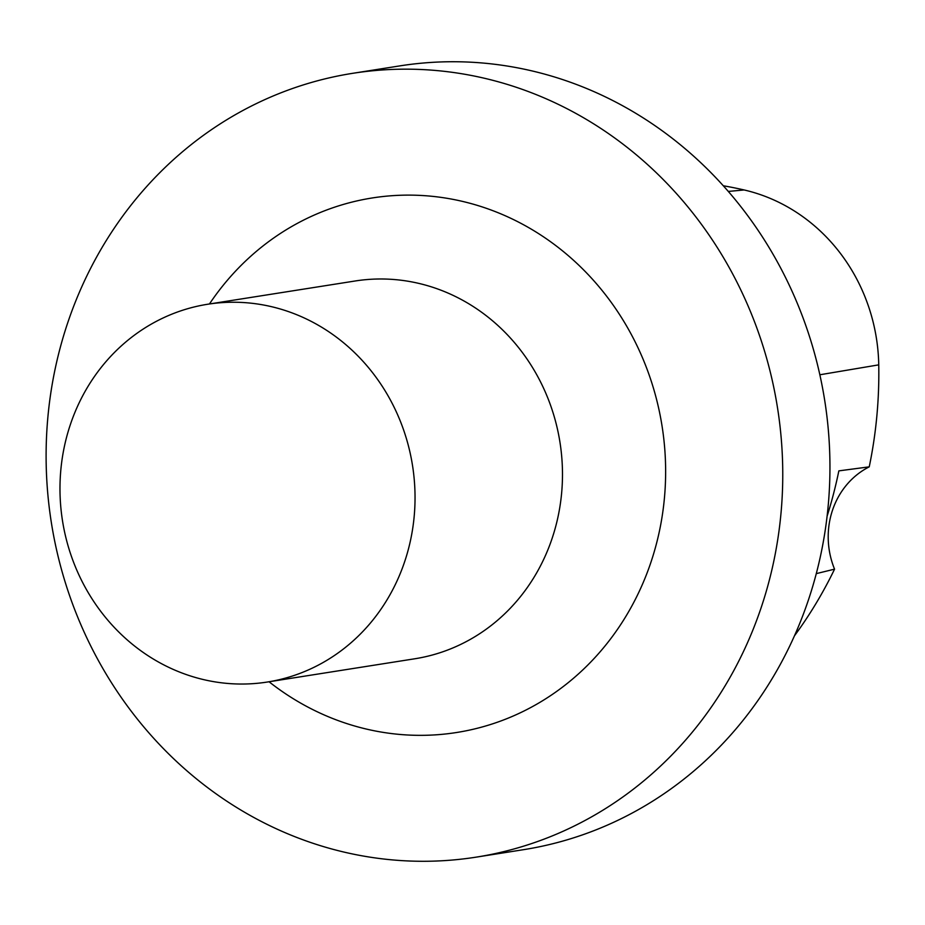 <?xml version="1.0" encoding="UTF-8"?>
<svg xmlns="http://www.w3.org/2000/svg" width="925" height="925" viewBox="0 0 925 925"><rect width="100%" height="100%" fill="white"/><g stroke="black" fill="none" stroke-linecap="round" stroke-linejoin="round"><path stroke-width="1.39" d="M476.259 857.128L523.434 849.693A396.744 367.595 -99 0 0 828.499 502.183A396.744 367.595 -99 0 0 586.623 88.499A396.744 367.595 -99 0 0 399.808 65.895L352.622 73.329A396.744 367.595 81 0 1 539.437 95.934A396.744 367.595 81 0 1 781.313 509.629A396.744 367.595 81 0 1 476.259 857.128A396.744 367.595 81 0 1 51.337 522.509A396.744 367.595 81 0 1 352.622 73.329M827.089 516.266A434.6 402.676 81 0 0 838.848 470.871L869.234 466.847A432.391 400.629 -99 0 0 878.75 364.855A178.479 165.367 -99 0 0 744.128 189.96A432.391 400.629 -99 0 0 723.315 185.775M816.278 573.627L834.558 569.153A432.391 400.629 -99 0 1 794.413 635.891M869.234 466.847A79.353 73.514 -99 0 0 834.558 569.153M297.757 315.136A191.232 177.184 -99 0 0 207.709 304.244A191.232 177.184 -99 0 0 62.495 520.752A191.232 177.184 -99 0 0 267.302 682.037A191.232 177.184 -99 0 0 414.342 514.543A191.232 177.184 -99 0 0 297.757 315.136M744.128 189.96L728.31 191.429M878.75 364.855L819.851 374.775M209.443 303.978A270.574 250.698 81 0 1 499.685 213.374A270.574 250.698 81 0 1 637.048 595.978A270.574 250.698 81 0 1 269.036 681.76M267.302 682.037L414.747 658.785A191.232 177.184 -99 0 0 561.787 491.279A191.232 177.184 -99 0 0 445.203 291.884A191.232 177.184 -99 0 0 355.154 280.992L207.709 304.244"/></g></svg>

